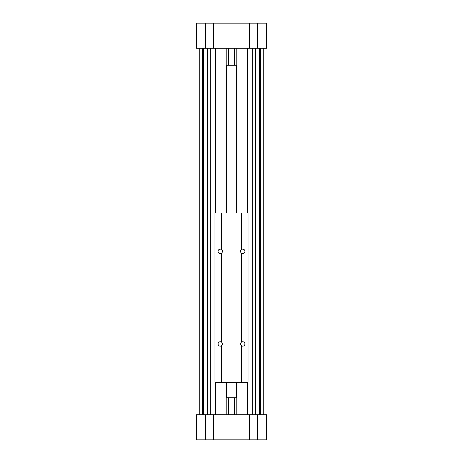 <?xml version="1.0" encoding="UTF-8"?>
<svg xmlns="http://www.w3.org/2000/svg" width="463" height="463" viewBox="0 0 463 463"><rect width="100%" height="100%" fill="white"/><g stroke="black" fill="none" stroke-linecap="round" stroke-linejoin="round"><path stroke-width="0.69" d="M226.407 397.775L226.407 382.305M226.407 212.98L226.407 65.225M236.593 397.775L236.593 382.305M236.593 212.98L236.593 65.225M263.25 414.715L263.25 48.285M205.705 23.15L196.445 23.15L196.445 48.285L266.555 48.285L266.555 23.15L205.705 23.15L205.705 48.285M215.625 414.715L215.625 382.305M215.625 212.98L215.625 48.285M226.077 414.715L226.077 382.305M226.077 212.98L226.077 48.285M249.36 23.15L249.36 48.285M213.64 23.15L213.64 48.285M249.36 414.715L249.36 439.85L266.555 439.85L266.555 414.715L196.445 414.715L196.445 439.85L205.705 439.85L205.705 414.715M249.36 439.85L213.64 439.85L213.64 414.715M213.64 439.85L205.705 439.85M228.456 397.775L226.21 397.775L226.21 414.709L228.456 414.709L228.456 397.775L236.79 397.775L236.79 414.709L234.544 414.709L234.544 397.775M234.544 414.709L228.456 414.709M228.456 48.291L226.21 48.291L226.21 65.225L228.456 65.225L228.456 48.291L236.79 48.291L236.79 65.225L234.544 65.225L234.544 48.291M234.544 65.225L228.456 65.225M199.75 414.715L199.75 48.285M247.375 414.715L247.375 382.305M247.375 212.98L247.375 48.285M236.923 414.715L236.923 382.305M236.923 212.98L236.923 48.285M241.09 342.493A2.199 2.199 0 0 1 244.829 344.64A2.199 2.199 0 0 1 241.09 345.392A2.199 2.199 0 0 1 241.09 342.493L241.09 252.792A2.199 2.199 0 0 1 241.42 249.586L241.42 212.98L214.965 212.98L214.965 382.305L221.58 382.305L221.58 345.699A2.199 2.199 0 0 1 218.171 344.64A2.199 2.199 0 0 1 221.91 342.493A2.199 2.199 0 0 1 221.58 345.699M241.42 249.586A2.199 2.199 0 0 1 244.829 252.04A2.199 2.199 0 0 1 241.09 252.792M221.91 249.893A2.199 2.199 0 0 1 221.58 253.099A2.199 2.199 0 0 1 218.171 252.04A2.199 2.199 0 0 1 221.91 249.893L221.91 212.98M241.42 212.98L248.035 212.98L248.035 382.305L241.09 382.305L241.09 345.392M241.42 382.305L241.42 345.699M241.42 342.186L241.42 253.099M221.58 249.586L221.58 212.98M221.58 342.186L221.58 253.099M241.09 382.305L221.58 382.305M221.91 382.305L221.91 345.392M241.09 249.893L241.09 212.98M221.91 342.493L221.91 252.792M210.289 414.715L210.289 48.285M207.302 414.715L207.302 48.285M203.645 414.715L203.645 48.285M202.256 414.715L202.256 48.285M257.295 23.15L257.295 48.285M257.295 439.85L257.295 414.715M260.744 414.715L260.744 48.285M259.355 414.715L259.355 48.285M255.698 414.715L255.698 48.285M252.711 414.715L252.711 48.285"/></g></svg>
